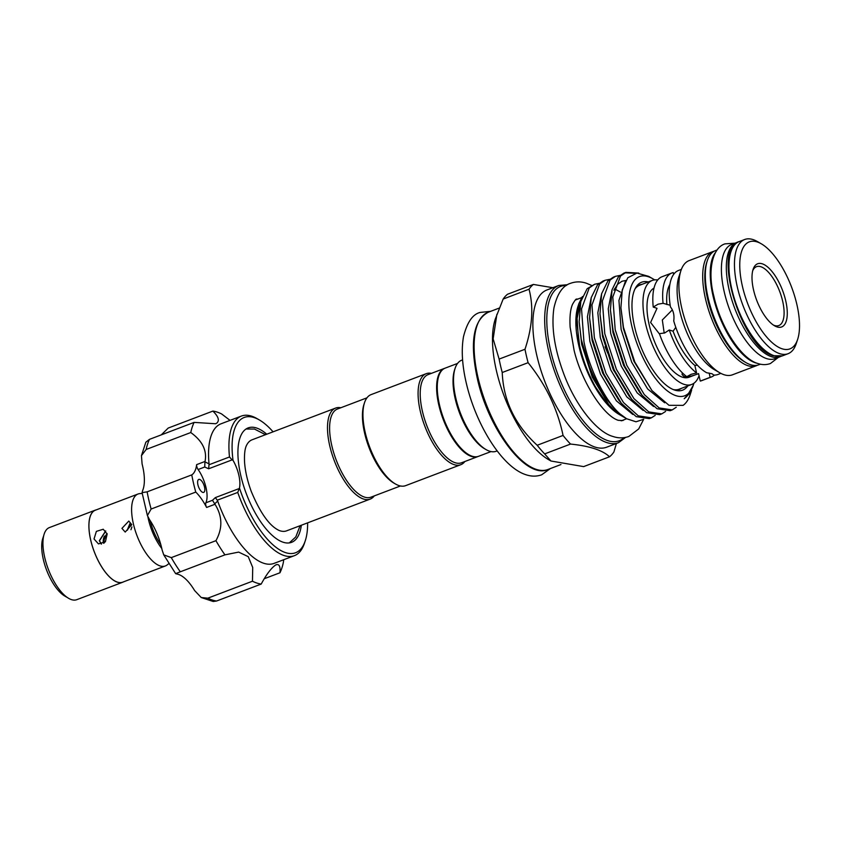 <?xml version="1.0" encoding="UTF-8"?>
<svg xmlns="http://www.w3.org/2000/svg" width="841" height="841" viewBox="0 0 841 841"><rect width="100%" height="100%" fill="white"/><g stroke="black" fill="none" stroke-linecap="round" stroke-linejoin="round"><path stroke-width="1.26" d="M737.841 242.197A61.078 25.009 69.2 0 0 736.537 242.597L731.607 244.468A61.078 25.009 69.2 0 0 726.761 301.278A61.078 25.009 69.2 0 0 766.561 358.581A61.078 25.009 69.2 0 0 774.971 358.665L779.891 356.805A61.078 25.009 69.2 0 0 781.131 356.227M736.537 242.597A61.078 25.009 69.2 0 0 731.691 299.417A61.078 25.009 69.2 0 0 771.481 356.71A61.078 25.009 69.2 0 0 779.891 356.805M266.776 434.219A61.193 25.062 69.2 0 0 248.148 427.911A61.193 25.062 69.2 0 0 246.466 428.731A61.193 25.062 69.2 0 0 247.254 496.127A61.193 25.062 69.2 0 0 291.585 542.329A61.193 25.062 69.2 0 0 293.257 541.509A61.193 25.062 69.2 0 0 301.341 525.247M203.879 492.3A6.928 2.838 69.2 0 0 203.785 484.668A6.928 2.838 69.2 0 0 198.77 479.433A6.928 2.838 69.2 0 0 198.581 479.528A6.928 2.838 69.2 0 0 198.665 487.16A6.928 2.838 69.2 0 0 203.69 492.384A6.928 2.838 69.2 0 0 203.879 492.3M230.045 420.374L221.614 413.951A91.595 37.509 69.2 0 0 212.878 411.091C218.502 416.589 219.764 420.626 216.673 423.212L215.538 423.748L194.124 422.392L149.488 439.349A91.595 37.509 69.2 0 0 146.134 449.483L141.456 455.643L142.097 464.001A37.719 15.443 -110.8 0 1 142.718 490.314L142.066 492.647L147.133 491.838A91.595 37.509 69.2 0 0 151.128 509.026L147.406 515.565L149.561 519.717A37.719 15.443 -110.8 0 1 162.092 549.909L163.732 554.86L171.291 557.625A91.595 37.509 69.2 0 0 180.31 571.796L175.653 573.657L177.504 574.151A37.719 15.443 -110.8 0 1 194.597 590.54L201.241 597.53L207.822 598.172A91.595 37.509 69.2 0 0 216.568 601.021L213.215 601.494L201.241 597.53M141.456 455.643L145.84 442.219L149.488 439.349M242.197 418.44A72.358 29.635 69.2 0 0 233.02 460.321L232.084 459.88L208.631 468.784L204.731 467.007L204.941 461.877L209.041 463.843L209.01 464.747L229.488 456.968A74.66 30.581 -110.8 0 1 239.349 417.062A74.66 30.581 -110.8 0 1 241.388 416.064A74.66 30.581 -110.8 0 1 257.041 418.618L259.354 419.953A72.358 29.635 69.2 0 0 242.197 418.44M229.488 456.968L232.084 459.88M233.02 460.321A23.096 9.461 69.2 0 1 239.464 488.001A72.358 29.635 69.2 0 0 297.525 551.791A72.358 29.635 69.2 0 0 305.251 540.837A72.358 29.635 69.2 0 0 307.638 522.85M273.073 431.822A72.358 29.635 69.2 0 0 259.354 419.953M305.251 540.837L304.41 543.37A74.66 30.581 -110.8 0 1 296.442 554.671A74.66 30.581 -110.8 0 1 294.392 555.67A74.66 30.581 -110.8 0 1 237.74 492.427L217.262 500.195L217.703 501.089A74.66 30.581 69.2 0 0 274.029 563.396L294.392 555.67M241.388 416.064L221.036 423.801A74.66 30.581 69.2 0 0 218.986 424.789A74.66 30.581 69.2 0 0 209.041 463.843M194.124 422.392A91.595 37.509 69.2 0 0 190.77 432.537C202.429 440.947 207.18 450.587 205.036 461.446L204.941 461.877M217.703 501.089L214.697 503.801L215.002 504.264C222.455 516.164 222.76 528.295 215.937 540.679A91.595 37.509 69.2 0 0 224.946 554.85L238.655 552.095L248.242 556.658L252.721 567.486L252.458 581.215A91.595 37.509 69.2 0 0 261.204 584.064C266.387 574.477 271.159 568.138 275.533 565.068L276.468 564.605M275.533 565.068C279.012 563.407 280.484 565.972 279.958 572.774A91.595 37.509 69.2 0 0 283.312 562.629L283.732 559.717M246.718 444.994A48.683 19.942 -110.8 0 1 246.844 444.752A48.683 19.942 -110.8 0 1 250.723 440.453A48.683 19.942 -110.8 0 1 252.058 439.801L335.622 408.074A48.683 19.942 69.2 0 0 329.798 446.056A48.683 19.942 69.2 0 0 370.187 499.102A48.683 19.942 69.2 0 0 374.287 495.896M370.187 499.102L286.623 530.829A48.683 19.942 -110.8 0 1 279.433 530.597C269.751 526.329 260.374 513.294 251.291 491.501C247.359 480.821 245.099 470.855 244.531 461.625C244.237 453.499 245.004 447.875 246.844 444.752M366.97 397.825L337.483 409.02A47.149 19.311 69.2 0 0 331.838 445.793A47.149 19.311 69.2 0 0 370.955 497.168L400.442 485.972M464.884 461.499A48.683 19.942 -110.8 0 1 460.784 464.705L405.635 485.646A48.683 19.942 -110.8 0 1 395.428 483.974L393.893 483.091A47.149 19.311 -110.8 0 1 364.658 433.336A47.149 19.311 -110.8 0 1 363.985 404.321L364.542 402.639A48.683 19.942 -110.8 0 1 371.081 394.618L426.219 373.677A48.683 19.942 -110.8 0 1 431.412 373.351M395.428 483.974A48.683 19.942 -110.8 0 1 365.246 432.6A48.683 19.942 -110.8 0 1 364.542 402.639M460.784 464.705A48.683 19.942 -110.8 0 1 420.384 411.659A48.683 19.942 -110.8 0 1 426.219 373.677M478.287 456.4A47.149 19.311 -110.8 0 1 477.961 456.537L461.551 462.771A47.149 19.311 -110.8 0 1 422.434 411.396A47.149 19.311 -110.8 0 1 428.08 374.623L444.49 368.39A47.149 19.311 -110.8 0 1 444.826 368.274M477.961 456.537A47.149 19.311 -110.8 0 1 438.844 405.173A47.149 19.311 -110.8 0 1 444.49 368.39M468.731 454.676L467.964 454.235A46.371 18.996 -110.8 0 1 439.212 405.288A46.371 18.996 -110.8 0 1 438.55 376.747L438.823 375.906A47.149 19.311 69.2 0 0 439.496 404.92A47.149 19.311 69.2 0 0 468.731 454.676A47.149 19.311 69.2 0 0 478.613 456.285L491.039 451.575M457.567 363.428L445.152 368.137A47.149 19.311 69.2 0 0 438.823 375.906M462.592 359.874L461.667 360.221A48.683 19.942 69.2 0 0 455.139 368.242L454.582 369.924A47.149 19.311 69.2 0 0 455.254 398.939A47.149 19.311 69.2 0 0 484.49 448.695L486.024 449.578A48.683 19.942 69.2 0 0 496.232 451.249L497.147 450.902M455.139 368.242A48.683 19.942 69.2 0 0 455.833 398.203A48.683 19.942 69.2 0 0 486.024 449.578M648.295 281.945A57.724 23.643 69.2 0 0 636.584 286.245A57.724 23.643 69.2 0 0 634.703 327.265A57.724 23.643 69.2 0 0 676.164 390.487A57.724 23.643 69.2 0 0 687.78 385.935M674.577 390.056A55.916 22.907 69.2 0 0 681.42 388.342M654.603 279.885A63.737 26.103 69.2 0 0 652.847 278.791A63.737 26.103 69.2 0 0 631.843 326.329A63.737 26.103 69.2 0 0 663.297 387.354A63.737 26.103 69.2 0 0 693.278 385.273A63.737 26.103 69.2 0 0 693.867 383.286M693.278 385.273L686.803 396.468L684.206 398.75L691.617 390.245L690.083 394.871A72.505 29.698 69.2 0 1 683.081 405.373L668.973 405.299L651.943 390.592L634.797 361.987L623.475 327.401L620.921 307.806L622.256 289.84L627.796 277.761L636.931 273.062L648.674 276.374L652.847 278.791M582.382 296.547L578.944 303.485L576.579 319.801L579.533 345.346C582.929 360.158 588.248 374.024 595.512 386.944L606.813 403.323L616.705 412.637L608.663 404.458L592.663 377.02L581.257 339.491A72.505 29.698 69.2 0 0 581.888 342.361A72.505 29.698 69.2 0 0 619.87 413.804L626.619 418.744L636.006 421.783L643.712 419.26M599.097 283.333L594.682 284.237L589.236 287.927L581.53 308.92L583.927 341.583C589.289 369.167 605.52 401.441 619.87 413.804M581.257 339.491L579.155 321.756L580.795 301.583L587.134 288.726L594.671 284.237M651.365 417.83L649.263 418.629L636.227 416.652L621.362 403.302L603.785 373.909L592.253 338.429L589.573 317.793L591.223 297.63L597.562 284.763L602.997 281.073L605.1 280.284L599.654 283.974L591.959 304.968L594.345 337.63L605.962 373.299L623.465 402.503L638.33 415.853L651.365 417.83L655.202 415.38M609.525 279.38L605.1 280.274M661.783 413.867L659.68 414.666L646.645 412.689L631.78 399.349L614.203 369.956L602.671 334.466L599.99 313.84L601.641 293.667L607.98 280.81L613.425 277.12L615.517 276.321L610.082 280.011L602.377 301.004L604.774 333.677L616.39 369.346L633.883 398.55L648.747 411.901L661.783 413.867L665.62 411.428M619.943 275.417L615.517 276.321M672.201 409.914L670.109 410.713L657.073 408.737L642.209 395.396L624.632 366.003L613.089 330.513L610.419 309.887L612.059 289.714L618.398 276.857L623.843 273.157L625.946 272.368L620.5 276.058L612.795 297.052L615.192 329.714L626.808 365.383L644.311 394.597L659.165 407.938L672.201 409.914L676.269 407.244M624.905 272.81L635.155 273.304M638.771 273.062L625.946 272.368M578.944 303.485L577.988 306.366A64.62 26.46 69.2 0 0 578.913 346.135A64.62 26.46 69.2 0 0 618.976 414.329L626.619 418.744M613.846 370.839A84.089 34.439 69.2 0 0 611.743 364.174M607.696 353.104A84.089 34.439 69.2 0 0 605.047 346.797M558.729 285.488L546.913 289.977A84.089 34.439 69.2 0 0 536.842 355.585A84.089 34.439 69.2 0 0 606.613 447.212L618.429 442.723A84.089 34.439 -110.8 0 1 548.658 351.096A84.089 34.439 -110.8 0 1 558.729 285.488L567.601 284.721M616.464 443.312L613.888 451.995A94.865 38.854 -110.8 0 1 609.536 456.779C602.619 450.24 589.625 446.003 570.534 444.069A94.865 38.854 -110.8 0 1 563.06 435.438C557.551 409.01 545.893 384.757 528.106 362.681A94.865 38.854 -110.8 0 1 526.413 355.932A94.865 38.854 -110.8 0 1 524.984 349.267C532.406 327.044 533.751 307.039 529.031 289.22A94.865 38.854 -110.8 0 1 533.383 284.437L552.884 287.717M533.383 284.437L507.512 294.266A94.865 38.854 69.2 0 0 503.16 299.049L495.265 319.16A84.089 34.439 69.2 0 0 496.463 370.913A84.089 34.439 69.2 0 0 548.605 459.659L550.96 461.015L583.654 466.608L609.536 456.779M496.894 314.271L493.141 338.891L499.112 359.086A94.865 38.854 69.2 0 0 500.542 365.761A94.865 38.854 69.2 0 0 502.235 372.51C503.381 400.663 515.039 424.915 537.189 445.267A94.865 38.854 69.2 0 0 544.653 453.898L550.96 461.015M756.259 365.772L732.469 374.802A61.078 25.009 -110.8 0 1 724.059 374.718A61.078 25.009 -110.8 0 1 719.665 372.71A61.078 25.009 -110.8 0 1 687.402 326.581A61.078 25.009 -110.8 0 1 680.916 270.665A61.078 25.009 -110.8 0 1 689.115 260.605L712.905 251.575A61.078 25.009 -110.8 0 0 708.059 308.384A61.078 25.009 -110.8 0 0 747.849 365.677A61.078 25.009 -110.8 0 0 756.259 365.772L757.583 365.173M776.979 326.907A33.787 13.834 -110.8 0 1 774.55 325.793A33.787 13.834 -110.8 0 1 756.7 300.279A33.787 13.834 -110.8 0 1 753.115 269.341A33.787 13.834 -110.8 0 1 762.293 263.822A33.787 13.834 -110.8 0 1 785.683 300.594A33.787 13.834 -110.8 0 1 776.979 326.907M773.363 325.046A31.485 12.888 69.2 0 0 774.508 325.499A31.485 12.888 69.2 0 0 778.84 325.541A31.485 12.888 69.2 0 0 781.342 296.263A31.485 12.888 69.2 0 0 760.832 266.723A31.485 12.888 69.2 0 0 756.49 266.681A31.485 12.888 69.2 0 0 752.727 270.686M654.004 288.095A47.916 19.627 69.2 0 0 651.575 333.457A47.916 19.627 69.2 0 0 682.398 377.157A47.916 19.627 69.2 0 0 689 377.231L698.545 373.604C692.29 376.179 687.465 377.157 684.069 376.526L682.104 374.602L682.261 372.742M797.625 339.438L796.227 343.643A61.078 25.009 -110.8 0 1 788.038 353.714A61.078 25.009 -110.8 0 1 779.618 353.619A61.078 25.009 -110.8 0 1 739.828 296.326A61.078 25.009 -110.8 0 1 744.674 239.506A61.078 25.009 -110.8 0 1 753.084 239.601A61.078 25.009 -110.8 0 1 757.478 241.598L761.326 243.816A57.23 23.432 69.2 0 0 757.205 241.945A57.23 23.432 69.2 0 0 742.466 286.508A57.23 23.432 69.2 0 0 782.067 348.784A57.23 23.432 69.2 0 0 797.625 339.438A57.23 23.432 69.2 0 0 791.549 287.044A57.23 23.432 69.2 0 0 761.326 243.816M681.378 269.383L678.508 270.476A55.611 22.781 69.2 0 0 670.456 306.933C673.441 310.665 674.535 315.333 673.725 320.947A55.611 22.781 69.2 0 0 706.661 372.742L712.001 373.74L713.788 375.065A55.611 22.781 69.2 0 0 717.993 374.455L720.863 373.372M675.786 327.349L673.073 331.217L669.268 329.977L664.758 332.92L659.418 333.688A55.611 22.781 69.2 0 0 686.75 376.663L691.092 374.319L696.579 372.92L694.845 365.436L697.389 365.194M709.152 373.078L710.14 377.336L700.29 381.078A55.611 22.781 69.2 0 0 701.583 380.689L711.423 376.947A55.611 22.781 69.2 0 0 714.472 375.086M673.652 274.376L673.231 272.589A55.611 22.781 69.2 0 0 671.948 272.968L662.098 276.71A55.611 22.781 69.2 0 0 653.226 307.07L658.072 304.179L663.065 303.317L670.193 305.241M673.326 389.583A55.611 22.781 69.2 0 0 679.171 389.194L691.733 384.432A55.611 22.781 69.2 0 0 699.039 375.717M657.715 279.99A55.611 22.781 69.2 0 0 652.248 280.442A55.611 22.781 69.2 0 0 647.843 332.174A55.611 22.781 69.2 0 0 684.069 384.348A55.611 22.781 69.2 0 0 691.733 384.432M717.068 249.998L715.523 250.576A61.078 25.009 69.2 0 0 710.677 307.385A61.078 25.009 69.2 0 0 750.477 364.689A61.078 25.009 69.2 0 0 758.887 364.773L760.422 364.195M715.355 252.657A61.078 25.009 69.2 0 0 718.004 312.694A61.078 25.009 69.2 0 0 755.397 362.818A61.078 25.009 69.2 0 0 757.384 363.333M710.14 377.336A55.611 22.781 69.2 0 0 711.423 376.947M669.268 329.977A55.611 22.781 69.2 0 0 696.579 372.92M671.948 272.968A55.611 22.781 69.2 0 0 663.065 303.317M652.248 280.442L639.696 285.215A55.611 22.781 69.2 0 0 635.06 288.81M664.201 333.12L662.319 319.958L672.222 309.993M659.575 334.129L650.608 322.492L657.021 308.311L653.226 307.07M700.29 381.078L698.545 373.604M719.665 372.71L714.209 369.567A55.611 22.781 -110.8 0 1 684.837 327.559A55.611 22.781 -110.8 0 1 678.929 276.647L680.916 270.665M673.073 331.217A47.916 19.627 69.2 0 0 694.845 365.436M669.878 284.447A47.916 19.627 69.2 0 0 666.871 304.558M641.935 284.363A55.916 22.907 69.2 0 0 635.691 287.633M524.984 349.267L499.112 359.086M503.16 299.049L529.031 289.22M544.653 453.898L570.534 444.069M563.06 435.438L537.189 445.267M502.235 372.51L528.106 362.681M617.462 413.225L616.705 412.637M340.826 407.748A48.683 19.942 69.2 0 0 335.622 408.074M215.002 504.264L206.602 507.449A3.848 1.577 -110.8 0 1 205.856 502.802A23.096 9.461 69.2 0 0 198.108 469.52A3.848 1.577 -110.8 0 1 196.636 464.631A37.719 15.443 69.2 0 1 191.769 474.892L147.133 491.838M190.77 432.537L146.134 449.483M215.937 540.679L171.291 557.625M206.602 507.449A37.719 15.443 69.2 0 0 195.774 492.08L151.128 509.026M239.464 488.001L237.74 492.427M252.458 581.215L207.822 598.172M261.204 584.064L216.568 601.021M224.946 554.85L180.31 571.796M191.769 474.892A91.595 37.509 69.2 0 0 195.774 492.08M212.878 411.091L168.232 428.048L161.262 434.871M279.958 572.774L264.211 578.745M214.697 503.801L212.479 500.29L215.338 497.609L238.791 488.705M217.262 500.195L215.338 497.609M208.631 468.784L209.01 464.747M131.911 526.96L130.954 529.746M127.422 530.177L130.691 523.333M107.028 533.478L103.17 541.961L103.653 543.307M101.414 544.127L99.522 540.774L105.756 531.018M103.222 542.161A11.164 9.671 108 0 1 104.41 536.095M107.112 533.793A8.852 7.674 -72 0 0 104.337 542.844M67.448 597.594L64.82 596.08A34.639 14.181 -110.8 0 1 46.528 569.914A34.639 14.181 -110.8 0 1 42.849 538.208L43.806 535.339M123.616 581.814A38.56 15.79 -110.8 0 1 122.712 582.235A38.56 15.79 -110.8 0 1 117.404 582.182A38.56 15.79 -110.8 0 1 92.279 546.009A38.56 15.79 -110.8 0 1 95.338 510.13A38.56 15.79 -110.8 0 1 96.294 509.856M122.712 582.235L76.762 599.686A38.56 15.79 -110.8 0 1 71.453 599.622A38.56 15.79 -110.8 0 1 46.329 563.449A38.56 15.79 -110.8 0 1 49.388 527.58L95.338 510.13M121.934 528.39L125.214 532.059L131.785 524.658L128.789 521.084L121.934 528.39M101.319 544.138L99.333 540.71L105.672 530.923M94.034 538.986L98.46 543.896L105.409 541.804L107.164 534.003L103.233 529.252L96.368 531.375L94.034 538.986M147.921 516.91A34.365 14.076 69.2 0 0 161.777 548.469M142.192 493.425L139.911 493.593A38.486 15.758 69.2 0 0 138.04 494.003A38.486 15.758 69.2 0 0 134.981 529.798A38.486 15.758 69.2 0 0 160.053 565.909A38.486 15.758 69.2 0 0 165.362 565.961A38.486 15.758 69.2 0 0 167.033 565.026L168.852 563.638M165.362 565.961L122.691 582.161A38.486 15.758 -110.8 0 1 117.383 582.109A38.486 15.758 -110.8 0 1 92.31 546.009A38.486 15.758 -110.8 0 1 95.369 510.203L138.04 494.003M127.233 530.124L129.871 523.68M160.82 544.632A31.17 12.762 -110.8 0 1 150.119 520.547M566.34 285.509A82.555 33.808 69.2 0 0 550.697 350.834A82.555 33.808 69.2 0 0 624.106 437.656M547.859 469.52C526.13 479.643 488.432 429.373 477.32 378.482C469.667 342.476 473.283 320.41 488.158 312.284A84.089 34.439 69.2 0 0 478.087 377.893A84.089 34.439 69.2 0 0 547.859 469.52L560.958 464.537M774.109 355.711A61.078 25.009 69.2 0 0 782.519 355.806L773.3 355.743C741.899 348.416 711.023 248.537 739.165 241.609A61.078 25.009 69.2 0 0 734.309 298.418A61.078 25.009 69.2 0 0 774.109 355.711M707.06 261.498A59.532 24.378 69.2 0 0 713.094 316.826A59.532 24.378 69.2 0 0 745.305 362.219M608.663 404.458L592.264 377.115L581.72 344.484L579.155 321.756M621.173 403.07L618.598 399.906L602.682 373.162L592.138 340.521L589.573 317.793M614.508 288.81L620.311 292.027M631.591 399.118L629.015 395.953L613.1 369.199L602.566 336.568L599.99 313.84M642.019 395.154L639.444 392.001L623.528 365.246L612.984 332.615L610.419 309.887M651.943 390.592L633.946 361.294L623.402 328.652L620.921 307.806M578.503 340.3L577.094 318.455L580.753 301.761M632.779 414.434L616.369 400.831L600.432 374.066L589.867 341.393L587.417 316.742L591.17 297.809M643.197 410.482L626.787 396.868L610.85 370.114L600.285 337.43L597.835 312.789L601.599 293.845M653.615 406.518L637.215 392.915L621.268 366.15L610.713 333.478L608.264 308.826L612.017 289.893M664.663 402.797L647.633 388.952L631.696 362.198L621.131 329.514L618.934 300.405L625.483 281.073M689.42 393.693L684.206 398.75M196.636 464.631L205.036 461.446M204.731 467.007L198.108 469.52M205.856 502.802L212.479 500.29M735.002 243.186L724.995 243.858C711.549 248.084 707.607 272.736 713.893 296.358C720.737 327.223 741.278 359.054 758.004 363.543C762.24 364.973 766.382 364.962 770.43 363.522L778.356 357.383M490.702 311.317L480.032 312.453C472.589 314.345 467.081 322.429 463.496 336.705C461.015 351.012 462.319 367.99 467.407 387.638C477.877 427.922 503.065 467.659 526.098 474.776C531.48 476.574 536.674 476.584 541.678 474.787L550.403 468.553M591.622 285.435L586.429 283.249C581.057 281.43 575.801 281.441 570.661 283.27C562.703 285.593 557.12 293.866 553.925 308.079C551.202 326.792 554.408 348.5 563.544 373.204C575.233 405.299 596.984 432.306 613.057 436.5C618.429 438.308 623.686 438.298 628.826 436.468L638.697 428.931L643.659 419.302M624.148 419.722L622.792 420.563L618.324 420.321C603.785 416.011 581.898 382.581 574.119 350.476L570.124 327.117C569.557 316.899 570.356 309.309 572.521 304.347C574.855 300.279 576.253 298.544 576.695 299.175L578.282 298.902M246.035 429.005L254.476 429.057L265.535 434.692M300.1 525.72L295.811 536.905L289.283 542.908M575.339 300.016L581.657 297.619M488.158 312.284L499.155 308.111M782.519 355.806L788.038 353.714M739.165 241.609L744.674 239.506M714.282 251.144L712.905 251.575M625.578 437.415L618.429 442.723M621.205 420.836L626.661 418.765M625.841 280.463L622.004 281.251L617.588 284.311L613.856 290.219M175.653 573.657L163.732 554.86M147.406 515.565L142.066 492.647"/></g></svg>
